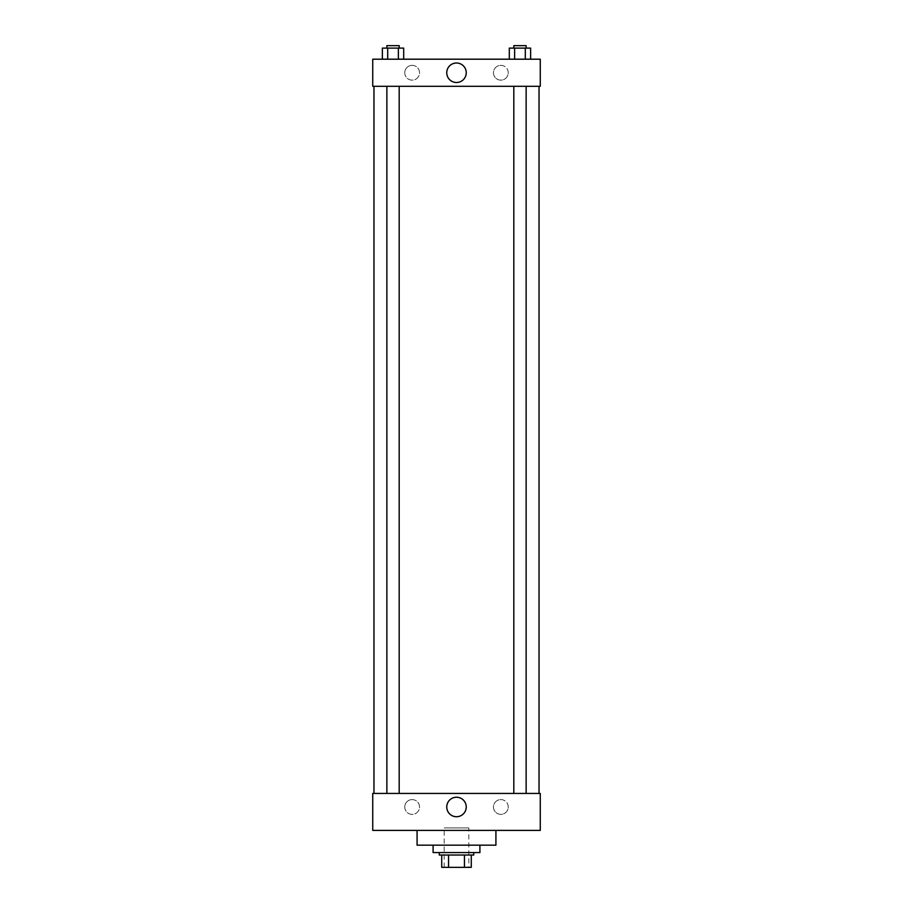 <?xml version="1.0" encoding="UTF-8"?>
<svg xmlns="http://www.w3.org/2000/svg" width="913" height="913" viewBox="0 0 913 913"><rect width="100%" height="100%" fill="white"/><g stroke="black" fill="none" stroke-linecap="round" stroke-linejoin="round"><path stroke-width="0.68" stroke-dasharray="4.57 3.42" d="M468.814 827.931L444.186 827.931L468.814 827.931L468.814 867.35L444.186 867.35L468.814 867.35M448.557 867.35L441.721 867.35L441.721 855.036L448.557 855.036L448.557 867.35L471.279 867.35M464.443 855.036L448.557 855.036L464.443 855.036L464.443 867.35M448.557 855.036L441.721 855.036M439.256 855.036L473.744 855.036M456.5 852.571L439.256 852.571L456.5 852.571M479.907 852.571L433.093 852.571M479.907 845.176L433.093 845.176L479.907 845.176M495.919 830.396L495.919 845.176L417.081 845.176L417.081 830.396L495.919 830.396L417.081 830.396M540.268 830.396L372.732 830.396L372.732 793.431L540.268 793.431L540.268 830.396L372.732 830.396M519.965 793.431L526.128 793.431L519.965 793.431M399.186 793.431L386.872 793.431L399.186 793.431L386.872 793.431L399.186 793.431L399.186 86.301L386.872 86.301L399.186 86.301M539.035 793.431L373.965 793.431L539.035 793.431M404.756 806.989A7.395 7.395 0 0 0 412.151 814.373A7.395 7.395 0 0 0 419.546 806.989A7.395 7.395 0 0 0 412.151 799.594A7.395 7.395 0 0 0 404.756 806.989M508.244 806.989A7.395 7.395 0 0 0 500.849 799.594A7.395 7.395 0 0 0 493.454 806.989A7.395 7.395 0 0 0 500.849 814.373A7.395 7.395 0 0 0 508.244 806.989M412.151 799.594A7.395 7.395 0 0 1 418.553 810.676A7.395 7.395 0 0 1 405.749 810.676A7.395 7.395 0 0 1 412.151 799.594M500.849 799.594A7.395 7.395 0 0 1 507.251 810.676A7.395 7.395 0 0 1 494.447 810.676A7.395 7.395 0 0 1 500.849 799.594M372.732 802.059L372.732 807.914L372.732 802.059M540.268 802.059L540.268 807.914L540.268 802.059M446.754 806.989A9.746 9.746 0 0 0 461.373 815.423A9.746 9.746 0 0 0 461.373 798.544A9.746 9.746 0 0 0 446.754 806.989M539.035 86.301L373.965 86.301L539.035 86.301M519.965 86.301L526.128 86.301L519.965 86.301M540.268 86.301L372.732 86.301L372.732 59.197L540.268 59.197L540.268 86.301M404.756 72.755A7.395 7.395 0 0 0 412.151 80.139A7.395 7.395 0 0 0 419.546 72.755A7.395 7.395 0 0 0 412.151 65.359A7.395 7.395 0 0 0 404.756 72.755M508.244 72.755A7.395 7.395 0 0 0 500.849 65.359A7.395 7.395 0 0 0 493.454 72.755A7.395 7.395 0 0 0 500.849 80.139A7.395 7.395 0 0 0 508.244 72.755M509.306 59.197L530.636 59.197L509.306 59.197L530.636 59.197L509.306 59.197L530.636 59.197L509.306 59.197L509.306 48.115L530.636 48.115L525.306 48.115L525.306 59.197L525.306 48.115L514.635 48.115L514.635 59.197L514.635 48.115L509.306 48.115L530.636 48.115L530.636 59.197M382.364 59.197L403.694 59.197L382.364 59.197L403.694 59.197L382.364 59.197L382.364 48.115L403.694 48.115L398.365 48.115L398.365 59.197L398.365 48.115L387.694 48.115L387.694 59.197L387.694 48.115L382.364 48.115L403.694 48.115L403.694 59.197M412.151 65.359A7.395 7.395 0 0 1 418.553 76.452A7.395 7.395 0 0 1 405.749 76.452A7.395 7.395 0 0 1 412.151 65.359M500.849 65.359A7.395 7.395 0 0 1 507.251 76.452A7.395 7.395 0 0 1 494.447 76.452A7.395 7.395 0 0 1 500.849 65.359M372.732 83.528L372.732 71.83L372.732 83.528M540.268 71.83L540.268 83.528L540.268 71.83M466.246 72.755A9.746 9.746 0 0 0 451.627 64.309A9.746 9.746 0 0 0 451.627 81.189A9.746 9.746 0 0 0 466.246 72.755M526.128 48.115L513.814 48.115L526.128 48.115L513.814 48.115L526.128 48.115L526.128 45.65L513.814 45.65L526.128 45.65L513.814 45.65L513.814 48.115M399.186 48.115L386.872 48.115L399.186 48.115L386.872 48.115L399.186 48.115L399.186 45.65L386.872 45.65L399.186 45.65L386.872 45.65L386.872 48.115M525.306 48.115L525.306 59.197M514.635 48.115L514.635 59.197M398.365 48.115L398.365 59.197M387.694 48.115L387.694 59.197M444.186 867.35L444.186 827.931M386.872 86.301L386.872 793.431M513.814 86.301L513.814 793.431M526.128 86.301L526.128 793.431"/><path stroke-width="1.37" d="M464.443 855.036L464.443 867.35L441.721 867.35L441.721 855.036M464.443 867.35L471.279 867.35L471.279 855.036L471.279 867.35M473.744 852.571L473.744 855.036L439.256 855.036L439.256 852.571M448.557 855.036L448.557 867.35M433.093 845.176L433.093 852.571L479.907 852.571L479.907 845.176M417.081 830.396L417.081 845.176L495.919 845.176L495.919 830.396M372.732 830.396L540.268 830.396L372.732 830.396L372.732 793.431L540.268 793.431L540.268 830.396M446.754 806.989A9.746 9.746 0 0 1 461.373 798.544A9.746 9.746 0 0 1 461.373 815.423A9.746 9.746 0 0 1 446.754 806.989M539.035 86.301L539.035 793.431M540.268 86.301L372.732 86.301L372.732 59.197L540.268 59.197L540.268 86.301M466.246 72.755A9.746 9.746 0 0 1 451.627 81.189A9.746 9.746 0 0 1 451.627 64.309A9.746 9.746 0 0 1 466.246 72.755M530.636 59.197L530.636 48.115L509.306 48.115L509.306 59.197M525.306 48.115L525.306 59.197M514.635 48.115L514.635 59.197M513.814 48.115L513.814 45.65L526.128 45.65L526.128 48.115M403.694 59.197L403.694 48.115L382.364 48.115L382.364 59.197M398.365 48.115L398.365 59.197M387.694 48.115L387.694 59.197M386.872 48.115L386.872 45.65L399.186 45.65L399.186 48.115M373.965 86.301L373.965 793.431M526.128 793.431L526.128 86.301M513.814 793.431L513.814 86.301M386.872 86.301L386.872 793.431M399.186 86.301L399.186 793.431"/></g></svg>
